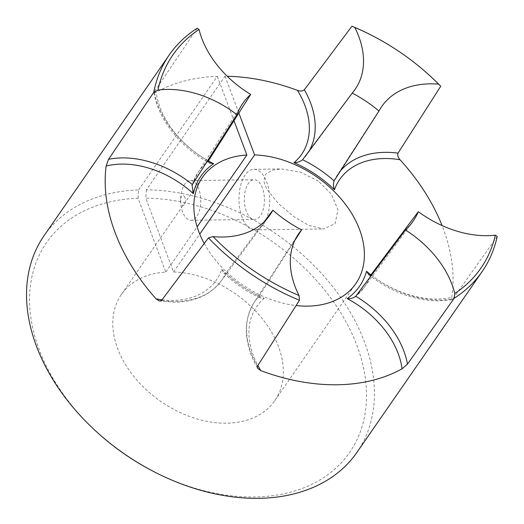 <?xml version="1.0" encoding="UTF-8"?>
<svg xmlns="http://www.w3.org/2000/svg" width="524" height="524" viewBox="0 0 524 524"><rect width="100%" height="100%" fill="white"/><g stroke="black" fill="none" stroke-linecap="round" stroke-linejoin="round"><path stroke-width="0.39" stroke-dasharray="2.62 1.97" d="M370.946 274.851A86.663 60.85 34.7 0 0 437.383 299.034A86.663 60.85 34.7 0 0 451.773 297.422L452.068 299.669L452.841 298.962A91.137 63.994 -145.3 0 1 440.52 300.095A91.137 63.994 -145.3 0 1 370.926 274.877M162.034 299.78A84.05 59.015 34.7 0 0 172.887 300.37A84.05 59.015 34.7 0 0 221.757 269.244L223.872 273.194L225.713 273.227A88.523 62.16 -145.3 0 1 221.043 281.172A88.523 62.16 -145.3 0 1 176.031 301.438A88.523 62.16 -145.3 0 1 161.569 300.403M100.261 435.09A184.317 129.421 -145.3 0 1 39.202 349.659A184.317 129.421 -145.3 0 1 138.054 198.249L165.813 272.094A93.279 65.493 34.7 0 0 121.378 294.475A93.279 65.493 34.7 0 0 134.465 377.247A93.279 65.493 34.7 0 0 226.486 423.196A93.279 65.493 34.7 0 0 274.753 400.677A93.279 65.493 34.7 0 0 263.002 319.588A93.279 65.493 34.7 0 0 173.529 271.995L145.777 198.151A184.317 129.421 -145.3 0 1 356.923 345.493A184.317 129.421 -145.3 0 1 320.38 479.676A184.317 129.421 -145.3 0 1 150.558 469.917M356.923 452.409A190.291 133.613 34.7 0 0 364.488 341.93A190.291 133.613 34.7 0 0 146.373 189.812L225.019 76.235A190.291 133.613 34.7 0 1 227.239 76.268M138.054 198.249L138.657 189.917A190.291 133.613 34.7 0 0 44.042 235.754M246.313 211.211A19.847 10.061 89.2 0 1 245.291 190.612A19.847 10.061 89.2 0 1 254.094 179.739A19.847 10.061 89.2 0 1 262.4 187.972A19.847 10.061 89.2 0 1 263.421 208.565A19.847 10.061 89.2 0 1 254.618 219.438A19.847 10.061 89.2 0 1 246.313 211.211M182.64 212.043A19.847 10.061 89.2 0 1 181.618 191.443A19.847 10.061 89.2 0 1 190.422 180.577A19.847 10.061 89.2 0 1 198.727 188.804A19.847 10.061 89.2 0 1 199.749 209.404A19.847 10.061 89.2 0 1 190.946 220.27A19.847 10.061 89.2 0 1 182.64 212.043M318.396 181.173L300.468 172.127L281.237 168.938L272.008 170.261L265.295 174.59L263.841 181.559L266.755 189.105L278.401 203.574L293.833 216.648L308.662 225.353L323.478 228.981L335.072 223.702L337.96 209.855L331.319 193.991L318.396 181.173M242.075 217.322A30.294 15.36 89.2 0 1 240.523 185.889A30.294 15.36 89.2 0 1 253.957 169.298A30.294 15.36 89.2 0 1 266.637 181.854A30.294 15.36 89.2 0 1 268.19 213.294A30.294 15.36 89.2 0 1 254.756 229.885A30.294 15.36 89.2 0 1 242.075 217.322M173.529 271.995L199.749 234.136M184.972 197.627A4.945 2.509 -90.8 0 0 182.391 195.688A4.945 2.509 -90.8 0 0 180.498 199.546A4.945 2.509 -90.8 0 0 180.525 201.57A4.945 2.509 -90.8 0 0 180.963 203.423A4.945 2.509 -90.8 0 0 184.474 204.537A4.945 2.509 -90.8 0 0 184.972 197.627M264.162 221.816L225.713 273.227A99.717 70.013 -145.3 0 0 259.164 296.152L294.757 240.575M497.197 236.462L452.841 298.962M451.773 297.422A190.291 133.613 34.7 0 0 443.134 228.359A190.291 133.613 34.7 0 0 442.06 225.562M197.221 28.231L154.338 91.739L153.945 92.702L156.185 92.198A84.05 59.015 34.7 0 0 208.382 160.927M138.657 189.917L217.303 76.34A190.291 133.613 34.7 0 0 156.185 92.198M238.846 113.014L225.019 76.235M204.242 243.509A93.279 65.493 34.7 0 0 296.112 305.538M217.303 76.34L233.966 120.677M374.758 36.935A190.291 133.613 -145.3 0 1 426.68 72.888M146.373 189.812L145.777 198.151M165.813 272.094L197.129 226.872M221.757 269.244A95.237 66.876 34.7 0 0 264.247 298.359L259.832 297.835L259.164 296.152A88.523 62.16 -145.3 0 0 253.983 302.695L297.907 234.837M264.247 298.359A84.05 59.015 34.7 0 0 257.867 365.497M309.167 150.977A88.523 62.16 -145.3 0 1 306.278 155.431A88.523 62.16 -145.3 0 1 302.643 159.735M334.083 180.839A91.137 63.994 -145.3 0 1 337.043 175.494A91.137 63.994 -145.3 0 1 340.489 170.863M369.839 277.563A102.331 71.854 -145.3 0 1 364.115 287.479A102.331 71.854 -145.3 0 1 355.809 296.289M257.467 366.112A88.523 62.16 -145.3 0 1 253.983 302.695C242.651 322.005 243.837 343.849 257.553 368.228M208.356 160.973A88.523 62.16 -145.3 0 1 154.338 91.739M192.374 184.546A99.717 70.013 -145.3 0 1 198.072 172.448A99.717 70.013 -145.3 0 1 206.214 162.826M452.068 299.669L439.256 300.887C414.589 300.724 391.146 292.065 368.922 274.91M269.107 216.183L221.043 281.172C210.497 294.75 195.072 301.765 174.767 302.224L159.565 301.077M190.422 180.577L254.094 179.739M253.957 169.298L281.237 168.938M274.753 400.677L355.816 283.608M180.498 199.546L180.525 201.57M302.433 159.977L306.278 155.431L354.342 90.436M333.919 181.127L337.043 175.494L380.974 107.636M355.39 296.728L364.115 287.479L412.178 222.484M192.092 185.175L198.072 172.448L241.996 104.59M121.378 294.475L202.441 177.407M254.756 229.885L323.478 228.981M190.946 220.27L254.618 219.438M259.832 297.835C246.562 291.514 234.575 283.301 223.872 273.194M153.945 92.702C158.228 119.302 180.505 147.388 209.102 162.82"/><path stroke-width="0.79" d="M151.436 470.382L150.558 469.917A184.317 129.421 -145.3 0 1 100.261 435.09L99.514 434.429A190.291 133.613 34.7 0 0 151.436 470.382A190.291 133.613 34.7 0 0 356.923 452.409L482.152 271.563A190.291 133.613 -145.3 0 1 454.197 298.241L407.469 364.147L402.072 368.817A84.05 59.015 34.7 0 0 347.176 298.615A97.85 68.71 34.7 0 0 366.545 271.275A86.663 60.85 34.7 0 0 370.946 274.851M157.979 90.089A91.038 63.921 -145.3 0 1 236.953 114.684A102.232 71.781 -145.3 0 1 241.996 104.59A102.232 71.781 -145.3 0 1 250.695 94.412A91.038 63.921 -145.3 0 1 199.048 29.508A187.304 131.517 34.7 0 0 157.979 90.089L153.748 92.368A190.291 133.613 -145.3 0 1 169.265 54.909L44.042 235.754A190.291 133.613 34.7 0 0 36.477 346.233A190.291 133.613 34.7 0 0 99.514 434.429M199.749 234.136L254.599 154.927L238.846 113.014M296.112 305.538A93.279 65.493 34.7 0 0 307.549 306.127A93.279 65.493 34.7 0 0 355.816 283.608A93.279 65.493 34.7 0 0 344.071 202.519A93.279 65.493 34.7 0 0 254.599 154.927M272.847 210.183A91.038 63.921 -145.3 0 1 269.107 216.183A91.038 63.921 -145.3 0 1 222.811 237.018A91.038 63.921 -145.3 0 1 213.052 236.599A187.304 131.517 34.7 0 0 299.034 295.51A91.038 63.921 -145.3 0 1 297.907 234.837A91.038 63.921 -145.3 0 1 301.614 229.892A102.232 71.781 -145.3 0 1 272.847 210.183L264.162 221.816M495.357 235.184A93.652 65.762 -145.3 0 1 487.307 235.682A93.652 65.762 -145.3 0 1 418.322 211.676A104.846 73.615 -145.3 0 1 412.178 222.484A104.846 73.615 -145.3 0 1 405.432 229.971A91.038 63.921 -145.3 0 1 454.793 293.473A187.304 131.517 34.7 0 0 495.357 235.184L497.197 236.462A190.291 133.613 -145.3 0 1 482.152 271.563M257.867 365.497A84.05 59.015 34.7 0 0 260.854 370.664A190.291 133.613 34.7 0 0 402.072 368.817M260.854 370.664L257.553 368.228L257.467 366.112L299.473 300.272A190.291 133.613 -145.3 0 1 208.447 237.896L161.569 300.403L159.565 301.077L156.06 298.863A84.05 59.015 34.7 0 0 162.034 299.78M236.953 114.684L192.374 184.546L192.092 185.175L193.343 193.651A84.05 59.015 34.7 0 0 106.136 166.036A190.291 133.613 34.7 0 0 115.123 232.656A190.291 133.613 34.7 0 0 156.06 298.863M106.136 166.036L108.534 159.316A88.523 62.16 -145.3 0 1 192.374 184.546M153.748 92.368L108.534 159.316M169.265 54.909A190.291 133.613 -145.3 0 1 197.221 28.231L199.048 29.508M442.06 225.562A190.291 133.613 34.7 0 0 400.028 159.748A86.663 60.85 34.7 0 0 334.476 189.754A95.237 66.876 34.7 0 0 294.003 162.656A84.05 59.015 34.7 0 0 297.403 90.351A190.291 133.613 34.7 0 0 227.239 76.268M233.966 120.677L246.876 155.025A93.279 65.493 34.7 0 0 202.441 177.407A93.279 65.493 34.7 0 0 204.242 243.509M297.403 90.351C300.226 91.405 302.538 91.209 304.339 89.774L351.945 26.2A190.291 133.613 -145.3 0 1 374.758 36.935L375.197 37.171A187.304 131.517 34.7 0 0 354.807 27.464L351.945 26.2M438.575 84.122A187.304 131.517 34.7 0 0 426.307 72.561L426.68 72.888A190.291 133.613 -145.3 0 1 440.736 86.25L438.575 84.122A93.652 65.762 34.7 0 0 380.974 107.636A93.652 65.762 34.7 0 0 378.963 111.049A102.232 71.781 34.7 0 0 352.226 93.082A91.038 63.921 34.7 0 0 354.342 90.436A91.038 63.921 34.7 0 0 354.807 27.464M340.489 170.863A91.137 63.994 -145.3 0 1 398.024 153.139L440.736 86.25M398.024 153.139C397.323 155.307 397.991 157.508 400.028 159.748M426.307 72.561A187.304 131.517 34.7 0 0 375.197 37.171M302.433 159.977L352.226 93.082M294.003 162.656C297.187 162.669 300.062 161.693 302.643 159.735A99.717 70.013 -145.3 0 1 334.083 180.839L378.963 111.049M454.197 298.241L454.793 293.473M405.432 229.971L355.39 296.722M418.322 211.676L370.926 274.877L368.922 274.917L366.545 271.275M208.447 237.896L213.052 236.599M299.034 295.51L299.473 300.272M301.614 229.892L294.757 240.575M250.695 94.412L208.356 160.973L209.102 162.82L213.635 163.711A95.237 66.876 34.7 0 0 193.343 193.651M197.129 226.872L246.876 155.025M334.476 189.754C333.303 186.832 333.172 183.858 334.083 180.839L333.919 181.127M407.469 364.147A88.523 62.16 -145.3 0 0 355.809 296.289C353.274 298.117 350.399 298.89 347.176 298.615M208.382 160.927A84.05 59.015 34.7 0 0 213.635 163.711M304.339 89.774A88.523 62.16 -145.3 0 1 309.167 150.977M370.926 274.877A102.331 71.854 -145.3 0 1 369.839 277.563M206.214 162.826A99.717 70.013 -145.3 0 1 208.356 160.973"/></g></svg>
